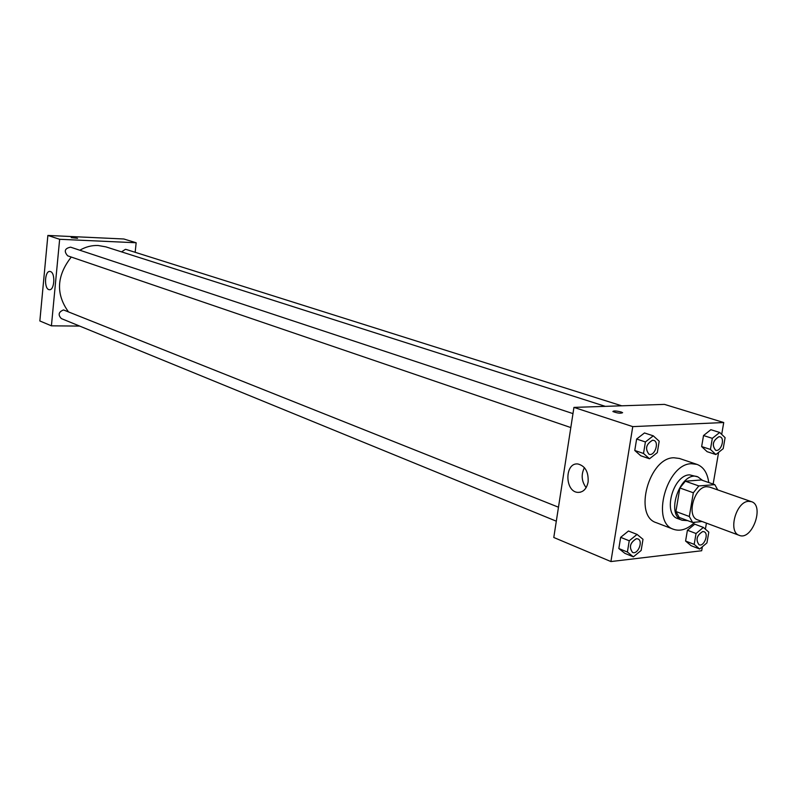 <?xml version="1.0" encoding="UTF-8"?>
<svg xmlns="http://www.w3.org/2000/svg" width="797" height="797" viewBox="0 0 797 797"><rect width="100%" height="100%" fill="white"/><g stroke="black" fill="none" stroke-linecap="round" stroke-linejoin="round"><path stroke-width="1.2" d="M748.522 501.333L751.422 501.662C764.801 505.487 752.019 540.944 739.277 535.355C727.741 532.117 736.01 501.582 748.522 501.333M739.277 535.355L697.684 519.873C686.117 516.605 694.107 486.828 706.62 486.688L709.519 487.047L751.422 501.662M692.613 522.473L679.223 517.452L675.906 511.505L679.871 487.973L693.34 492.775L689.315 516.486L692.613 522.473L702.067 521.507M679.871 487.973L685.34 481.209L701.3 479.963L714.799 484.646L717.768 489.926M714.799 484.646L698.839 485.941L693.34 492.775M685.34 481.209L698.839 485.941M702.546 480.392L697.873 476.875C680.997 469.752 664.688 514.992 682.222 520.272L687.691 520.63M682.222 520.272L677.819 518.618C662.407 514.214 672.957 474.902 689.614 474.863L697.873 476.875M675.906 511.505L689.315 516.486M694.825 522.244C687.582 529.258 680.508 531.619 673.614 529.328C650.561 522.643 666.551 463.585 691.497 463.715L697.016 464.402C703.572 466.932 707.477 472.98 708.742 482.544M673.614 529.328L656.26 522.673C633.207 515.948 648.957 457.548 673.883 457.767L679.403 458.464L697.016 464.402M721.693 434.395L723.736 422.53L632.758 426.624L610.92 561.556L701.679 550.747L702.366 546.762M705.385 529.168L706.431 523.131M713.146 484.068L718.605 452.357M719.691 432.462L710.864 429.703L703.522 435.541L701.649 446.569L707.118 451.68L715.895 454.549L723.198 448.651L725.101 437.653L719.691 432.462L712.329 438.34L710.436 449.428L715.895 454.549M703.372 527.415L694.735 524.177L687.422 530.234L685.579 541.033L691.069 545.676L699.666 549.033L706.939 542.906L708.802 532.137L703.372 527.415L696.05 533.522L694.187 544.371L699.666 549.033M637.062 534.418L628.464 531.011L620.654 537.337L618.831 548.535L624.828 553.327L633.376 556.854L641.147 550.468L643 539.29L637.062 534.418L629.241 540.784L627.398 552.042L633.376 556.854M653.271 435.829L644.484 432.95L636.634 439.027L634.771 450.474L640.758 455.764L649.495 458.773L657.306 452.636L659.189 441.209L653.271 435.829L645.401 441.956L643.518 453.463L649.495 458.773M723.736 422.53L664.469 404.388L573.94 407.397L553.785 537.487L610.92 561.556M588.116 482.026C586.632 488.9 583.245 492.357 577.955 492.397C564.555 491.918 564.545 462.18 577.945 463.984C585.257 465.956 588.644 471.973 588.116 482.026M573.94 407.397L632.758 426.624M584.43 467.65C580.963 474.604 581.521 481.278 586.124 487.664M621.132 411.979L622.616 412.687C620.644 413.603 617.406 413.225 612.893 411.531C613.461 410.644 616.201 410.794 621.132 411.979M79.81 250.228C85.687 246.831 91.775 245.257 98.091 245.496L105.891 246.871L605.312 406.35M68.253 311.567C55.68 293.844 56.687 275.672 71.262 257.052M572.973 413.613L70.564 247.16C64.696 248.395 63.73 251.284 67.685 255.827L570.811 427.561M121.542 251.872L125.398 249.341L126.265 249.491L621.72 405.812M556.316 521.188L61.349 318.581C57.832 314.835 58.55 311.956 63.521 309.933L558.478 507.211M136.157 242.756L59.645 239.289L51.416 325.834L39.85 320.962L47.87 235.444L123.834 238.99L136.157 242.756L135.161 252.3M51.416 325.834L79.67 326.083M50.49 271.578C55.601 272.943 54.465 290.696 49.344 289.69C43.855 289.56 44.522 270.482 49.982 271.458L50.49 271.578M47.87 235.444L59.645 239.289M72.906 237.476L77.568 238.263L72.906 237.476M77.578 238.303L71.202 237.616M652.554 440.223L653.739 440.372C659.637 441.966 654.676 456.551 649.027 454.26L648.997 454.25C644.843 448.86 646.028 444.178 652.554 440.223M644.484 432.95L636.634 439.027L645.401 441.956M636.634 439.027L634.771 450.474L643.518 453.463M634.771 450.474L640.758 455.764M648.997 454.25L649.027 454.26C644.873 448.87 646.058 444.188 652.584 440.233L653.749 440.382M632.559 552.401L632.529 552.381C628.773 547.16 630.048 542.598 636.365 538.702L637.889 538.911C643.548 540.804 637.939 554.961 632.559 552.401C628.813 547.17 630.088 542.618 636.395 538.722L637.869 538.902M628.464 531.011L620.654 537.337L629.241 540.784M620.654 537.337L618.831 548.535L627.398 552.042M618.831 548.535L624.828 553.327M718.964 436.686L719.99 436.816C725.479 438.201 720.857 452.278 715.606 450.225L715.567 450.215C711.701 445.075 712.827 440.562 718.964 436.686M710.864 429.703L703.522 435.541L712.329 438.34M703.522 435.541L701.649 446.569L710.436 449.428M701.649 446.569L707.118 451.68M715.567 450.215L715.606 450.225C711.731 445.085 712.867 440.572 719.004 436.696L720 436.816M702.665 531.549L703.98 531.709C709.27 533.352 704.09 547.071 699.059 544.769L699.029 544.759C695.502 539.768 696.717 535.365 702.665 531.549M694.735 524.177L687.422 530.234L696.05 533.522M687.422 530.234L685.579 541.033L694.187 544.371M685.579 541.033L691.069 545.676M699.029 544.759L699.059 544.769C695.542 539.788 696.747 535.385 702.705 531.559L703.96 531.699M577.955 492.397L580.405 492.207"/></g></svg>
